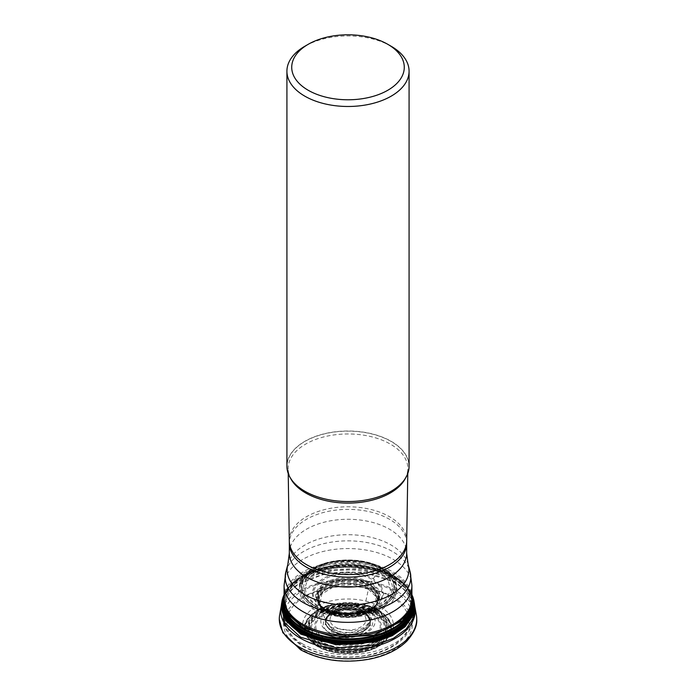 <?xml version="1.0" encoding="UTF-8"?>
<svg xmlns="http://www.w3.org/2000/svg" width="696" height="696" viewBox="0 0 696 696"><rect width="100%" height="100%" fill="white"/><g stroke="black" fill="none" stroke-linecap="round" stroke-linejoin="round"><path stroke-width="0.52" stroke-dasharray="3.48 2.61" d="M285.412 592.313L284.847 593.297A66.277 38.263 0 0 1 394.867 577.854A66.277 38.263 180 0 1 411.153 593.297A66.277 38.263 180 0 1 411.91 594.775A66.251 38.245 0 0 0 410.596 592.331A66.251 38.245 0 0 0 410.588 592.313A66.251 38.245 0 0 0 394.841 577.81A66.251 38.245 -0 0 0 285.412 592.313A66.251 38.245 -0 0 0 285.404 592.331A66.251 38.245 -0 0 0 284.09 594.784A66.32 38.289 180 0 1 394.893 577.924L394.71 577.567A66.068 38.141 0 0 0 285.699 591.852A66.068 38.141 0 0 0 285.682 591.878A66.068 38.141 0 0 0 284.09 594.871M410.596 592.331A73.002 73.002 0 0 0 410.301 591.852A66.068 38.141 180 0 0 394.71 577.567L394.432 577.045A65.668 37.915 0 0 0 286.274 590.921A65.668 37.915 0 0 0 286.256 590.947A65.668 37.915 0 0 0 284.09 595.141M410.301 591.852A66.068 38.141 180 0 1 410.318 591.878L409.726 590.921A65.668 37.915 180 0 0 394.432 577.045L394.154 576.549A65.276 37.688 -0 0 0 286.882 589.964A65.276 37.688 -0 0 0 286.874 589.982A65.276 37.688 -0 0 0 284.09 595.524M411.867 599.648L407.169 587.528L395.867 576.967L393.214 575.34L371.612 567.17L346.19 564.534L321.074 567.997L300.307 576.853L288.831 587.528L284.133 599.648M409.726 590.921A65.668 37.915 180 0 1 409.744 590.947A72.88 72.88 0 0 0 409.118 589.964A65.276 37.688 180 0 0 394.154 576.549L383.165 568.449L365.791 561.968L345.364 560.08L325.397 563.203L309.32 570.72L300.629 580.09L298.349 590.399L302.664 600.483L312.835 609.052L328.329 615.09L346.573 617.456L365.026 615.699L381.095 610.183L392.422 601.596L397.538 591.217L395.58 580.481L386.941 570.911L383.165 568.449L380.712 568.484A46.267 26.709 0 0 0 315.288 568.484A46.267 26.709 0 0 0 315.288 606.26A46.267 26.709 180 0 0 380.712 606.26A46.267 26.709 180 0 0 380.712 568.484L378.206 570.903C362.433 561.367 333.567 561.367 317.794 570.903C301.264 582.535 301.264 594.158 317.794 605.79L322.726 608C308.902 598.273 308.902 588.546 322.726 578.82C335.924 570.833 360.076 570.833 373.274 578.82L381.382 586.084L383.679 594.619L379.659 602.945L370.142 609.6L348 614.046L325.902 609.626M373.178 608.278C356.395 614.516 339.605 614.516 322.822 608.278L348 613.011L373.221 608.243L385.297 600.335L390.595 590.243L388.029 579.803L378.206 570.903L372.665 579.812C359.788 572.025 336.212 572.025 323.335 579.812C309.85 589.303 309.85 598.795 323.335 608.287L325.18 609.261A168.632 97.362 120 0 0 325.032 609.183C312.469 600.335 312.469 591.496 325.032 582.656C340.344 575.401 355.656 575.401 370.968 582.656L377.989 588.764L380.486 595.95L377.954 603.127L370.898 609.217L348 614.672L325.032 609.183M325.641 609.531A168.632 97.362 120 0 0 325.163 609.252L325.389 609.392A31.625 18.261 0 0 0 325.641 609.531A31.625 18.261 180 0 0 370.611 609.392A31.625 18.261 180 0 0 370.698 609.339A31.625 18.261 180 0 0 370.359 583.709L369.132 586.902A29.893 17.261 -0 0 0 332.131 584.492A29.893 17.261 -0 0 0 319.76 604.772A29.893 17.261 -0 0 0 326.868 611.314A29.893 17.261 -0 0 0 376.24 604.772A29.893 17.261 -0 0 0 369.132 586.911L368.419 589.268L352.159 584.562L334.263 586.406L321.822 594.053L319.751 604.476L327.581 612.845L340.918 617.213L356.23 617.021L369.245 612.35L376.249 604.476L375.657 596.307L368.419 589.268L364.095 609.104L351.358 605.398L337.308 606.808L327.468 612.75L325.667 620.919L331.905 627.688L354.525 630.976L364.782 627.279L370.333 620.919L369.759 614.568L364.095 609.104L363.86 610.818L370.402 620.641L366.044 627.67L355.926 632.081L343.285 632.629L332.131 629.132L325.606 620.788L328.895 613.202L338.9 608.147L352.089 607.243L363.869 610.818L363.982 612.628L341.658 609.339L331.479 612.95L325.893 619.17L326.346 625.573L332.018 631.089L344.746 634.769L358.762 633.325L368.497 627.331L370.107 619.17L363.982 612.628L364.321 613.263L345.242 609.461L327.79 616.273L325.154 624.564L331.679 632.116L346.373 635.987L361.859 633.343L370.559 625.487L368.21 616.273L365.217 613.55C344.05 600.143 307.545 621.215 330.783 633.438C351.95 646.854 388.455 625.774 365.217 613.55L370.855 612.993C355.621 605.772 340.379 605.772 325.145 612.993C312.643 621.789 312.643 630.585 325.145 639.38C340.379 646.593 355.621 646.593 370.855 639.38C383.357 630.585 383.357 621.789 370.855 612.985L373.856 612.671C360.354 604.502 335.646 604.502 322.144 612.671C307.997 622.624 307.997 632.577 322.144 642.53C335.646 650.69 360.354 650.69 373.856 642.53C388.003 632.577 388.003 622.624 373.856 612.671L375.588 612.358A39.011 22.524 0 0 0 320.412 612.358A39.011 22.524 0 0 0 320.412 644.209A39.011 22.524 180 0 0 375.588 644.209A39.011 22.524 180 0 0 375.588 612.358L378.163 610.949A42.656 24.63 180 0 1 378.163 645.775A42.656 24.63 180 0 1 317.837 645.775A42.656 24.63 180 0 1 317.837 610.949A42.656 24.63 180 0 1 378.163 610.949L393.588 597.316A5.768 3.332 120 0 0 396.59 591.034A68.713 39.672 180 0 1 416.347 614.968M279.653 614.968A68.713 39.672 180 0 1 325.041 581.699A68.713 39.672 180 0 1 396.59 591.034L394.893 577.924A66.32 38.289 180 0 1 411.91 594.767M325.389 609.392A31.625 18.261 0 0 1 325.302 609.339A31.625 18.261 0 0 1 325.806 583.613A31.625 18.261 0 0 1 370.359 583.709L372.665 579.812L380.486 586.78L382.844 594.967L379.216 602.997L370.324 609.522L348 614.185L325.772 609.565M409.118 589.964A65.276 37.688 180 0 1 409.126 589.982A65.276 37.688 180 0 1 411.91 595.524M409.744 590.947A65.668 37.915 180 0 1 411.91 595.141M410.318 591.878A66.068 38.141 180 0 1 411.91 594.871M375.649 609.252A39.107 22.576 0 0 0 320.351 609.252A39.107 22.576 0 0 0 320.351 641.181A39.107 22.576 0 0 0 375.649 641.181A39.107 22.576 0 0 0 375.649 609.252M391.195 46.275A61.083 35.261 0 0 0 304.805 46.275M286.917 466.277A61.083 35.261 180 0 1 324.623 433.695A61.083 35.261 180 0 1 391.195 441.334A61.083 35.261 180 0 1 409.083 466.277M380.094 606.686A45.388 26.204 180 0 1 380.094 643.748A45.388 26.204 180 0 1 315.906 643.748A45.388 26.204 180 0 1 315.906 606.686A45.388 26.204 180 0 1 380.094 606.686M414.86 606.764A67.225 38.811 0 0 0 395.537 583.352A67.225 38.811 0 0 0 325.537 574.209A67.225 38.811 0 0 0 281.14 606.764M414.746 606.146L408.604 593.331L395.415 582.43L362.625 572.051L325.328 573.417L295.052 586.076L285.725 595.55L281.254 606.146M414.52 604.467L408.674 591.104L395.137 579.751L362.05 569.363L324.527 570.981L294.46 584.057L285.464 593.731L281.48 604.467M281.602 603.432L285.56 592.705L294.53 583.039L324.536 569.972L362.007 568.354L395.05 578.724L408.569 590.069L414.398 603.432M414.39 603.275A66.529 38.41 0 0 0 395.041 578.602A66.529 38.41 0 0 0 324.545 569.824A66.529 38.41 0 0 0 281.61 603.275M284.02 594.915L284.847 593.297A66.277 38.263 0 0 0 284.09 594.775M284.09 596.411A64.719 37.367 180 0 1 288.074 588.207L288.074 588.207A64.719 37.367 180 0 1 393.762 575.905A64.719 37.367 180 0 1 407.926 588.207L407.926 588.207A64.719 37.367 180 0 1 411.91 596.411M409.126 589.982L406.038 585.771A64.563 37.279 180 0 1 406.038 585.771A64.563 37.279 180 0 0 393.658 575.749A64.563 37.279 0 0 0 289.971 585.754A64.563 37.279 0 0 0 289.962 585.771A64.563 37.279 0 0 0 284.09 596.794M411.91 596.794A64.563 37.279 180 0 0 406.038 585.771L401.174 580.916A64.232 37.079 180 0 1 401.174 580.916A64.232 37.079 180 0 0 393.414 575.488A64.232 37.079 0 0 0 294.843 580.899A64.232 37.079 0 0 0 294.826 580.916A64.232 37.079 0 0 0 284.09 598.003M313.861 607.538C295.191 594.401 295.191 581.256 313.861 568.119C331.688 557.339 364.312 557.339 382.139 568.119C400.809 581.256 400.809 594.401 382.139 607.538C364.312 618.318 331.688 618.318 313.861 607.538M381.782 568.136A47.78 27.588 0 0 0 314.218 568.136A47.78 27.588 0 0 0 314.218 607.147A47.78 27.588 0 0 0 381.782 607.147A47.78 27.588 0 0 0 381.782 568.136M315.105 606.381A46.519 26.857 180 0 1 315.105 568.397A46.519 26.857 180 0 1 380.895 568.397A46.519 26.857 180 0 1 380.895 606.381A46.519 26.857 180 0 1 315.105 606.381M380.782 568.449A46.362 26.761 0 0 0 315.218 568.449A46.362 26.761 0 0 0 315.218 606.303A46.362 26.761 0 0 0 380.782 606.303A46.362 26.761 0 0 0 380.782 568.449M380.66 568.51A46.197 26.665 0 0 0 315.34 568.51A46.197 26.665 0 0 0 315.34 606.225A46.197 26.665 180 0 0 380.66 606.225A46.197 26.665 180 0 0 380.66 568.51M380.642 568.519A46.162 26.648 0 0 0 315.358 568.519A46.162 26.648 0 0 0 315.358 606.216A46.162 26.648 180 0 0 380.642 606.216A46.162 26.648 180 0 0 380.642 568.519M380.46 568.623A45.91 26.509 0 0 0 315.54 568.623A45.91 26.509 0 0 0 315.54 606.112A45.91 26.509 180 0 0 380.46 606.112A45.91 26.509 180 0 0 380.46 568.623M379.459 569.389C363.034 559.453 332.966 559.453 316.541 569.389C299.332 581.499 299.332 593.61 316.541 605.711C332.966 615.647 363.034 615.647 379.459 605.711C396.668 593.61 396.668 581.499 379.459 569.389M325.702 609.574L348.139 614.907L370.498 609.461L379.529 596.446L370.298 583.831C355.43 576.793 340.57 576.793 325.702 583.831C313.513 592.409 313.513 600.996 325.702 609.574L319.795 604.685L318.176 592.548L330.382 582.613L350.784 579.507L369.898 584.666L378.45 594.114L376.179 604.685L366.992 611.427L353.49 614.89L338.752 614.351L326.102 609.948L319.821 604.685M376.162 604.737L376.632 604.119A30.911 17.844 180 0 0 369.854 584.77A30.911 17.844 0 0 0 330.905 582.517A30.911 17.844 0 0 0 319.368 604.119A30.911 17.844 0 0 0 319.377 604.119A30.911 17.844 0 0 0 326.146 610.009A30.911 17.844 180 0 0 376.623 604.119A30.911 17.844 180 0 1 376.623 604.119L376.875 603.763A30.885 17.826 180 0 1 326.163 610.044A30.885 17.826 0 0 1 319.125 603.763L319.838 604.737M369.837 584.831A30.885 17.826 0 0 0 331.235 582.465A30.885 17.826 0 0 0 319.125 603.763L319.255 603.954A30.685 17.713 0 0 0 326.302 610.279A30.685 17.713 180 0 0 376.745 603.954L376.484 604.363A30.276 17.478 180 0 1 326.589 610.801A30.276 17.478 0 0 1 319.516 604.363L319.255 603.954A30.685 17.713 0 0 1 331.409 582.856A30.685 17.713 0 0 1 369.698 585.232A30.685 17.713 180 0 1 376.745 603.954L376.875 603.763A30.885 17.826 180 0 0 369.837 584.831M375.831 605.416L376.484 604.363A30.276 17.478 180 0 0 369.411 586.084A30.276 17.478 0 0 0 331.775 583.683A30.276 17.478 0 0 0 319.516 604.363L320.386 605.79A29.371 16.956 180 0 1 332.236 585.701A29.371 16.956 180 0 1 368.767 588.016A29.371 16.956 180 0 1 375.614 605.79A29.371 16.956 180 0 1 327.233 612.002A29.371 16.956 180 0 1 320.386 605.79L320.169 605.416A29.241 16.878 0 0 0 327.329 612.184A29.241 16.878 180 0 0 375.831 605.416A29.241 16.878 180 0 0 375.84 605.407L376.127 604.833A29.015 16.756 180 0 1 376.127 604.833A29.015 16.756 180 0 1 355.691 616.856A29.015 16.756 180 0 1 327.485 612.55A29.015 16.756 0 0 1 319.873 604.833A29.015 16.756 0 0 0 319.873 604.833L320.16 605.407A29.241 16.878 0 0 0 320.169 605.416M375.84 605.407A29.241 16.878 180 0 0 368.671 588.311A29.241 16.878 0 0 0 332.766 585.841A29.241 16.878 0 0 0 320.16 605.407M370.298 621.058L376.127 604.824A29.015 16.756 180 0 0 368.515 588.86A29.015 16.756 0 0 0 333.662 586.145A29.015 16.756 0 0 0 319.873 604.824L325.702 621.058M363.843 611.288L352.289 607.738L339.283 608.53L329.251 613.367L325.598 620.658L332.157 629.576L343.537 633.099L356.387 632.412L366.453 627.757L370.402 620.658L363.843 611.288M332.096 630.62A22.489 12.98 180 0 1 325.65 619.997A22.489 12.98 180 0 1 325.658 619.945A22.489 12.98 180 0 1 340.605 609.174A22.489 12.98 180 0 1 363.904 612.254A22.489 12.98 180 0 1 370.342 619.945A22.489 12.98 180 0 1 370.35 619.997A22.489 12.98 180 0 1 357.744 633.134A22.489 12.98 180 0 1 332.096 630.62M370.342 619.945L370.315 619.832A22.507 12.998 180 0 0 363.912 612.358A22.507 12.998 0 0 0 340.796 609.235A22.507 12.998 0 0 0 325.693 619.814A22.507 12.998 0 0 0 325.693 619.823A22.507 12.998 0 0 0 332.079 630.741A22.507 12.998 180 0 0 357.97 633.195A22.507 12.998 180 0 0 370.315 619.832L370.202 619.423A22.542 13.015 180 0 1 358.397 633.212A22.542 13.015 180 0 1 332.062 630.872A22.542 13.015 0 0 1 325.798 619.423L325.658 619.945M325.919 619.057L325.815 619.353A22.55 13.015 0 0 1 341.284 609.261A22.55 13.015 0 0 1 363.947 612.48A22.55 13.015 180 0 1 370.176 619.344L370.202 619.423A22.542 13.015 180 0 0 363.938 612.463A22.542 13.015 0 0 0 341.205 609.261A22.542 13.015 0 0 0 325.798 619.423L325.824 619.344A22.55 13.015 0 0 0 325.815 619.353A22.55 13.015 0 0 0 332.053 630.889A22.55 13.015 180 0 0 358.475 633.212A22.55 13.015 180 0 0 370.185 619.353A22.55 13.015 180 0 1 370.185 619.353L370.081 619.057M371.603 612.906A33.382 19.27 0 0 0 324.397 612.906A33.382 19.27 0 0 0 324.397 640.163A33.382 19.27 180 0 0 371.603 640.163A33.382 19.27 180 0 0 371.603 612.906M321.274 643.452C306.649 633.16 306.649 622.877 321.274 612.584C335.228 604.145 360.772 604.145 374.726 612.584C389.351 622.877 389.351 633.16 374.726 643.452C360.772 651.891 335.228 651.891 321.274 643.452M374.831 612.576A37.941 21.907 0 0 0 321.169 612.576A37.941 21.907 0 0 0 321.169 643.556A37.941 21.907 0 0 0 374.831 643.556A37.941 21.907 0 0 0 374.831 612.576M375.953 612.167A39.533 22.829 0 0 0 320.047 612.167A39.533 22.829 0 0 0 320.047 644.444A39.533 22.829 180 0 0 375.953 644.444A39.533 22.829 180 0 0 375.953 612.167M376.632 611.801A40.49 23.377 -0 0 0 319.368 611.801A40.49 23.377 -0 0 0 319.368 644.861A40.49 23.377 180 0 0 376.632 644.861A40.49 23.377 180 0 0 376.632 611.801M377.284 611.445A41.412 23.908 -0 0 0 318.716 611.445A41.412 23.908 -0 0 0 318.716 645.262A41.412 23.908 180 0 0 377.284 645.262A41.412 23.908 180 0 0 377.284 611.445M378.389 610.81A42.978 24.812 0 0 0 317.611 610.81A42.978 24.812 0 0 0 317.611 645.897A42.978 24.812 180 0 0 378.389 645.897A42.978 24.812 180 0 0 378.389 610.81M378.807 610.505C362.72 600.779 333.28 600.779 317.193 610.505C300.35 622.363 300.35 634.221 317.193 646.071C333.28 655.797 362.72 655.797 378.807 646.071C395.65 634.221 395.65 622.363 378.807 610.505M316.897 646.166C299.88 634.195 299.88 622.224 316.897 610.253C333.14 600.43 362.86 600.43 379.103 610.253C396.12 622.224 396.12 634.195 379.103 646.166C362.86 655.989 333.14 655.989 316.897 646.166M393.588 597.316A64.467 37.219 0 0 0 302.412 597.316A64.467 37.219 0 0 0 302.412 649.951A64.467 37.219 0 0 0 393.588 649.951A64.467 37.219 0 0 0 393.588 597.316M395.867 576.967L401.157 580.899A64.232 37.079 180 0 1 411.91 598.003M411.98 594.915L410.588 592.313M328.799 632.29A27.161 15.677 180 0 1 328.799 610.114A27.161 15.677 180 0 1 367.201 610.114A27.161 15.677 180 0 1 367.201 632.29A27.161 15.677 180 0 1 328.799 632.29L335.341 627.035M302.316 643.783A64.606 37.297 180 0 1 283.69 613.863L283.69 613.863A64.606 37.297 180 0 1 326.146 582.308A64.606 37.297 180 0 1 393.684 591.034A64.606 37.297 180 0 1 412.31 613.863L412.31 613.863A64.606 37.297 180 0 1 375.535 651.152A64.606 37.297 180 0 1 302.316 643.783M391.204 596.777A61.1 35.278 0 0 0 304.796 596.777A61.1 35.278 0 0 0 304.796 646.671A61.1 35.278 0 0 0 391.204 646.671A61.1 35.278 0 0 0 391.204 596.777M411.91 585.458A63.91 36.897 0 0 0 393.188 559.367A63.91 36.897 -0 0 0 323.544 551.371A63.91 36.897 -0 0 0 284.09 585.458M284.09 598.168A63.91 36.897 180 0 1 323.544 564.073A63.91 36.897 180 0 1 393.188 572.077A63.91 36.897 180 0 1 393.24 572.103A63.91 36.897 180 0 1 411.91 598.168M405.411 478.317A59.856 34.556 0 0 0 407.856 468.852A59.856 34.556 0 0 0 390.325 444.091A59.856 34.556 0 0 0 390.273 444.065A59.856 34.556 0 0 0 324.806 436.67A59.856 34.556 0 0 0 288.144 468.852C288.248 477.03 293.825 484.494 304.874 491.245A60.987 35.209 180 0 1 304.848 441.473A60.987 35.209 180 0 1 391.065 441.421A60.987 35.209 180 0 1 391.126 441.455A60.987 35.209 180 0 1 391.161 491.228M288.222 473.515L288.144 468.852A59.856 34.556 0 0 0 290.589 478.317M289.301 540.992A58.699 33.887 180 0 1 325.284 509.428A58.699 33.887 180 0 1 389.508 516.71A58.699 33.887 180 0 1 389.56 516.745A58.699 33.887 180 0 1 406.699 540.992M406.673 543.254A58.673 33.878 0 0 0 389.543 519.329A58.673 33.878 0 0 0 389.49 519.303A58.673 33.878 0 0 0 325.545 511.96A58.673 33.878 0 0 0 289.327 543.254M289.327 553.163A58.673 33.878 180 0 1 325.51 521.87A58.673 33.878 180 0 1 389.438 529.178A58.673 33.878 180 0 1 389.49 529.204A58.673 33.878 180 0 1 406.673 553.163M408.152 564.447L408.152 564.456A60.874 35.148 0 0 0 391.048 545.003A60.874 35.148 0 0 0 390.995 544.968A60.874 35.148 0 0 0 329.077 536.451A60.874 35.148 0 0 0 287.848 564.447L287.848 564.456M285.943 571.538A62.805 36.262 180 0 1 328.512 542.636A62.805 36.262 180 0 1 392.413 551.476A62.805 36.262 180 0 1 410.057 571.538M411.153 604.615A63.736 36.801 0 0 0 393.118 573.652A63.736 36.801 0 0 0 393.066 573.617A63.736 36.801 0 0 0 319.681 566.674A63.736 36.801 0 0 0 284.847 604.615L285.751 608.443A62.823 36.27 180 0 1 320.047 571.059A62.823 36.27 180 0 1 392.37 577.871A62.823 36.27 180 0 1 392.422 577.898A62.823 36.27 180 0 1 410.249 608.443L410.249 608.443A62.823 36.27 180 0 1 368.088 637.91A62.823 36.27 180 0 1 303.63 629.219A62.823 36.27 180 0 1 303.578 629.193A62.823 36.27 180 0 1 285.751 608.443L285.551 602.623A62.736 36.218 0 0 0 303.639 631.681A62.736 36.218 0 0 0 303.691 631.707A62.736 36.218 0 0 0 374.77 638.824A62.736 36.218 0 0 0 410.449 602.623L410.449 602.623A62.736 36.218 0 0 0 392.361 580.455A62.736 36.218 0 0 0 392.309 580.42A62.736 36.218 0 0 0 326.746 571.99A62.736 36.218 0 0 0 285.551 602.623L283.69 613.863C281.436 625.73 287.97 636.614 303.282 646.523C322.361 656.702 344.12 659.617 368.558 655.284C396.807 650.273 416.173 631.115 412.31 613.863L410.449 602.623L410.249 608.443L411.153 604.615M360.728 612.376A18 10.396 180 0 1 360.728 627.07A18 10.396 180 0 1 335.272 627.07A18 10.396 180 0 1 335.272 612.376A18 10.396 180 0 1 360.728 612.376M367.201 610.114L360.659 612.41M285.699 591.852A73.002 73.002 0 0 0 285.404 592.331M286.274 590.921L285.682 591.878M286.882 589.964A72.88 72.88 0 0 0 286.256 590.947M300.133 576.967L294.843 580.899L289.971 585.754L286.874 589.982M309.32 570.711L300.307 576.853M386.959 570.903L383.009 568.345C362.938 556.235 326.807 557.383 309.041 570.903M325.65 619.997L325.658 620.919M327.772 616.264L325.876 619.17M367.732 615.769L364.53 613.42C359.98 610.862 354.394 609.557 347.756 609.513C341.362 609.887 335.898 609.948 328.268 615.769M370.124 619.17L368.228 616.264M370.342 620.919L370.35 619.997M370.907 609.209L376.205 604.685M370.237 609.565L370.82 609.261M373.23 608.252L370.098 609.626M395.693 576.845L386.689 570.711M391.126 491.245C402.175 484.494 407.752 477.03 407.856 468.852L407.778 473.515"/><path stroke-width="1.04" d="M284.09 594.784A66.251 38.245 -0 0 0 301.159 631.907A66.251 38.245 0 0 0 381.26 637.936A66.251 38.245 0 0 0 411.91 594.784A66.277 38.263 180 0 1 381.321 637.988A66.277 38.263 180 0 1 301.133 631.968A66.277 38.263 0 0 1 284.09 594.775L284.02 594.915A66.32 38.289 180 0 1 284.09 594.767M284.09 594.871A66.068 38.141 0 0 0 301.29 631.507A66.068 38.141 180 0 0 380.869 637.623A66.068 38.141 180 0 0 411.91 594.871M284.09 595.141A65.668 37.915 0 0 0 301.568 630.663A65.668 37.915 180 0 0 379.981 636.971A65.668 37.915 180 0 0 411.91 595.141M284.09 595.524A65.276 37.688 -0 0 0 301.846 629.845A65.276 37.688 180 0 0 379.024 636.362A65.276 37.688 180 0 0 411.91 595.524M284.133 599.648L288.405 614.725L302.786 627.548L336.298 637.719L373.874 635.161L402.384 620.815L409.883 610.636L411.867 599.648M299.41 647.141A68.713 39.672 180 0 1 279.287 619.092A68.713 39.672 180 0 1 279.653 614.968L281.14 606.764A67.225 38.811 0 0 0 300.463 638.241A67.225 38.811 0 0 0 376.919 645.836A67.225 38.811 0 0 0 414.86 606.764L416.347 614.968A68.713 39.672 180 0 1 416.713 619.092A68.713 39.672 180 0 1 374.3 655.745A68.713 39.672 180 0 1 299.41 647.141M387.794 90.263A56.272 32.486 0 0 0 387.794 44.318L387.794 44.318A56.272 32.486 0 0 0 308.206 44.318L308.206 44.318A56.272 32.486 0 0 0 308.206 90.263A56.272 32.486 0 0 0 387.794 90.263M308.206 44.318L304.805 46.275A61.083 35.261 0 0 0 286.917 71.218A61.083 35.261 0 0 0 304.805 96.152A61.083 35.261 0 0 0 391.195 96.152A61.083 35.261 0 0 0 409.083 71.218A61.083 35.261 0 0 0 391.195 46.275L387.794 44.318L391.195 46.275M409.083 71.218L409.083 466.277A61.083 35.261 180 0 1 391.195 491.211A61.083 35.261 180 0 1 304.805 491.211L304.805 491.211A61.083 35.261 180 0 1 286.917 466.277L286.917 71.218M304.874 491.245L304.874 491.245A60.987 35.209 180 0 0 304.935 491.28A60.987 35.209 180 0 0 391.126 491.245L391.195 491.211M281.254 606.164L284.969 622.903L300.585 637.188L336.481 647.933L376.536 644.8L393.527 638.232L406.203 628.975L413.52 617.944L414.746 606.164M283.985 594.993L281.61 603.275A66.529 38.41 0 0 0 281.602 603.336L285.682 620.528L300.863 634.178L336.055 644.809L375.449 641.999L392.318 635.709L405.098 626.774L412.737 616.047L414.398 603.336A66.529 38.41 0 0 0 414.39 603.275L412.015 594.993A66.32 38.289 180 0 1 381.225 638.128A66.32 38.289 180 0 1 301.107 632.064A66.32 38.289 180 0 1 283.985 594.993A66.32 38.289 180 0 1 284.02 594.915M414.459 604.032L412.389 615.464L404.594 626.052L391.744 634.83L374.918 640.981L335.82 643.635L300.95 633.055L286.143 619.953L281.497 604.546M281.602 603.336A66.529 38.41 0 0 0 300.959 632.925A66.529 38.41 0 0 0 375.396 640.772A66.529 38.41 0 0 0 414.398 603.336M411.91 596.411A64.719 37.367 180 0 1 377.441 635.605A64.719 37.367 180 0 1 302.238 628.749A64.719 37.367 180 0 1 284.09 596.411M284.09 596.794A64.563 37.279 0 0 0 302.342 628.462A64.563 37.279 180 0 0 376.91 635.439A64.563 37.279 180 0 0 411.91 596.794M284.09 598.003A64.232 37.079 0 0 0 302.586 627.931A64.232 37.079 180 0 0 375.518 635.222A64.232 37.079 180 0 0 411.91 598.003M411.91 585.458L411.91 598.168A63.91 36.897 180 0 1 372.456 632.255A63.91 36.897 180 0 1 302.812 624.251A63.91 36.897 180 0 1 302.76 624.225A63.91 36.897 180 0 1 284.09 598.168L284.09 585.458A63.91 36.897 -0 0 0 302.812 611.549A63.91 36.897 0 0 0 372.456 619.544A63.91 36.897 0 0 0 411.91 585.458L410.057 571.538A62.805 36.262 180 0 1 376.44 609.444A62.805 36.262 180 0 1 303.587 602.753A62.805 36.262 180 0 1 285.943 571.538L287.848 564.447A60.874 35.148 0 0 0 304.952 594.706A60.874 35.148 0 0 0 305.005 594.732A60.874 35.148 0 0 0 375.596 601.179A60.874 35.148 0 0 0 408.152 564.447L410.057 571.538M290.589 478.317A59.856 34.556 0 0 0 305.675 492.968A59.856 34.556 0 0 0 305.727 493.003A59.856 34.556 0 0 0 405.411 478.317M289.301 540.992L289.327 543.254A58.673 33.878 0 0 0 306.457 567.179A58.673 33.878 0 0 0 306.51 567.214A58.673 33.878 0 0 0 370.455 574.557A58.673 33.878 0 0 0 406.673 543.254L406.699 540.992A58.699 33.887 180 0 1 370.211 572.042A58.699 33.887 180 0 1 306.492 564.639A58.699 33.887 180 0 1 306.44 564.613A58.699 33.887 180 0 1 289.301 540.992L288.222 473.515M406.673 543.254L406.673 553.163A58.673 33.878 180 0 1 370.49 584.449A58.673 33.878 180 0 1 306.562 577.141A58.673 33.878 180 0 1 306.51 577.115A58.673 33.878 180 0 1 289.327 553.163L287.848 564.447M284.09 598.168L284.847 604.615A63.736 36.801 0 0 0 302.882 625.634A63.736 36.801 0 0 0 302.934 625.66A63.736 36.801 0 0 0 368.349 634.508A63.736 36.801 0 0 0 411.153 604.615L411.91 598.168M281.14 606.764L281.245 606.155M281.245 606.138L281.48 604.467M416.713 619.092C417.374 625.46 414.129 632.742 406.986 640.946C397.938 649.899 385.375 655.971 369.306 659.173C343.58 663.636 320.682 660.504 300.602 649.786L282.846 632.673L279.287 619.092M414.52 604.467L414.755 606.138M414.755 606.155L414.86 606.764M406.699 540.992L407.778 473.515M289.327 543.254L289.327 553.163M406.673 553.163L408.152 564.447M284.09 585.458L285.943 571.538"/></g></svg>
